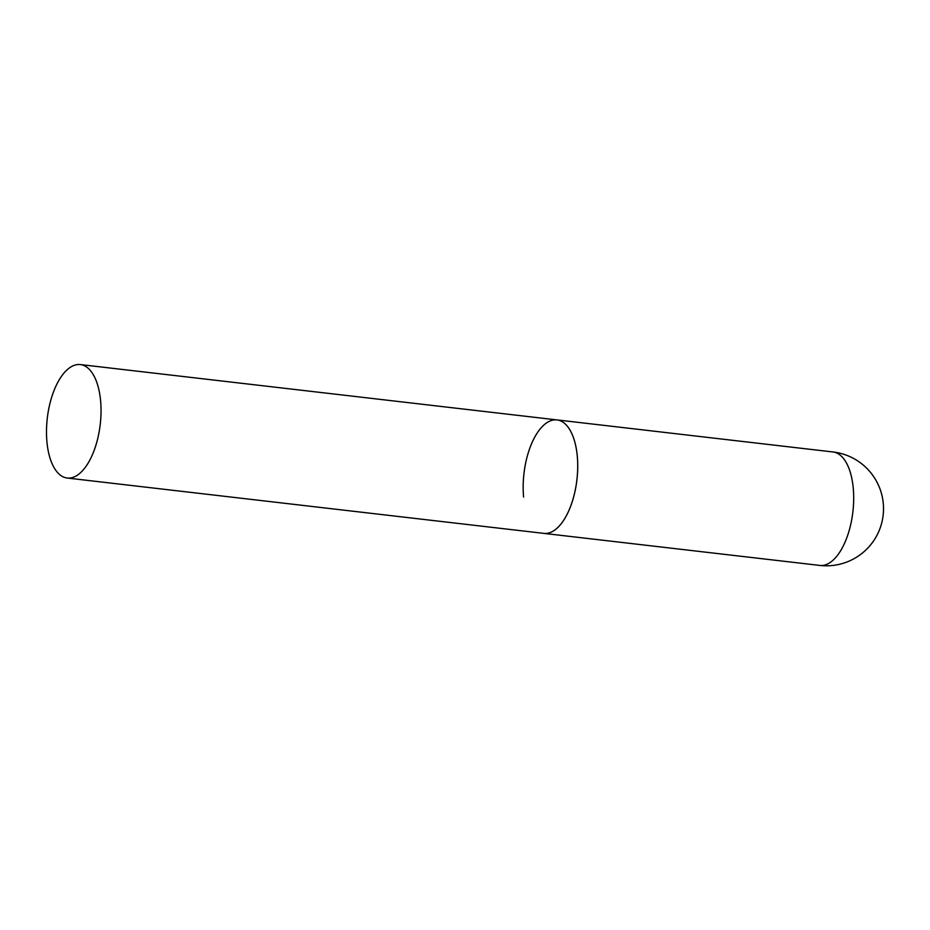 <?xml version="1.0" encoding="UTF-8"?>
<svg xmlns="http://www.w3.org/2000/svg" width="930" height="930" viewBox="0 0 930 930"><rect width="100%" height="100%" fill="white"/><g stroke="black" fill="none" stroke-linecap="round" stroke-linejoin="round"><path stroke-width="1.4" d="M577.298 456.235A57.114 26.656 96.6 0 1 543.852 533.39A57.114 26.656 -83.4 0 0 555.268 529.67A57.114 26.656 -83.4 0 0 577.704 467.79A57.114 26.656 -83.4 0 0 557.035 419.918A57.114 26.656 96.6 0 1 577.298 456.235M523.59 497.073A57.114 26.656 96.6 0 1 557.035 419.918L833.001 451.968A57.114 26.656 96.6 0 1 853.263 488.285A57.114 26.656 96.6 0 1 831.234 561.72A57.114 26.656 96.6 0 1 819.818 565.428A57.114 57.114 0 0 0 881.5 493.621A57.114 57.114 0 0 0 833.001 451.968M68.948 368.28A57.114 26.656 -83.4 0 0 46.5 430.172A57.114 26.656 -83.4 0 0 67.181 478.032A57.114 26.656 -83.4 0 0 78.597 474.323A57.114 26.656 -83.4 0 0 101.033 412.432A57.114 26.656 -83.4 0 0 80.352 364.572A57.114 26.656 -83.4 0 0 68.948 368.28M67.181 478.032L819.818 565.428M557.035 419.918L80.352 364.572"/></g></svg>
